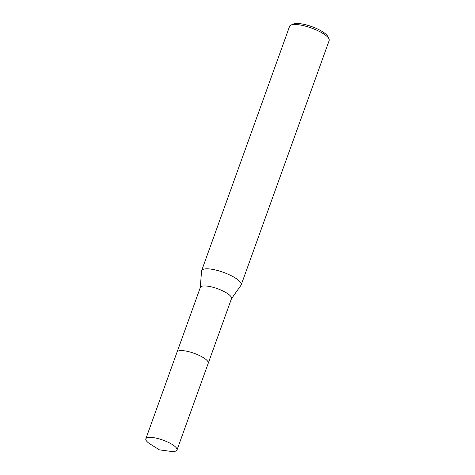<?xml version="1.0" encoding="UTF-8"?>
<svg xmlns="http://www.w3.org/2000/svg" width="475" height="475" viewBox="0 0 475 475"><rect width="100%" height="100%" fill="white"/><g stroke="black" fill="none" stroke-linecap="round" stroke-linejoin="round"><path stroke-width="0.71" d="M177.549 351.399A16.56 4.566 -160.2 0 1 192.844 352.878A16.56 4.566 -160.2 0 1 207.86 361.499A16.554 4.566 -160.2 0 0 207.86 361.493A16.554 4.566 -160.2 0 0 194.18 353.335A16.554 4.566 -160.2 0 0 178.469 350.924M208.276 363.143L231.509 298.603A16.554 4.566 -160.2 0 0 231.135 296.845A16.554 4.566 -160.2 0 0 214.819 287.808A16.554 4.566 -160.2 0 0 200.355 287.387L177.122 351.928M231.45 298.763L240.985 285.297A21.025 5.795 -160.2 0 0 241.193 284.905A21.025 5.795 -160.2 0 0 240.712 282.673A21.025 5.795 -160.2 0 0 219.996 271.201A21.025 5.795 -160.2 0 0 201.632 270.661A21.025 5.795 -160.2 0 0 201.537 271.094L200.296 287.547M241.193 284.905L329.157 40.565A21.025 5.795 -160.2 0 0 328.89 38.701A21.025 5.795 -160.2 0 0 328.682 38.333A21.025 5.795 -160.2 0 0 310.852 27.817A21.025 5.795 -160.2 0 0 290.991 25.056A21.025 5.795 -160.2 0 0 289.596 26.321L201.632 270.661M328.89 38.701L327.625 36.272A18.923 5.213 -160.2 0 0 327.435 35.946A18.923 5.213 -160.2 0 0 311.386 26.475A18.923 5.213 -160.2 0 0 293.514 23.993L290.991 25.056M157.676 438.496A16.554 4.566 -160.2 0 0 145.843 438.805A16.554 4.566 -160.2 0 0 150.605 444.345L159.458 449.861L169.795 451.25A16.554 4.566 -160.2 0 0 176.997 450.021A16.554 4.566 -160.2 0 0 157.676 438.496M176.997 450.021L208.24 363.25A16.56 4.566 -160.2 0 0 188.913 351.72A16.56 4.566 -160.2 0 0 177.074 352.034L145.843 438.805"/></g></svg>
